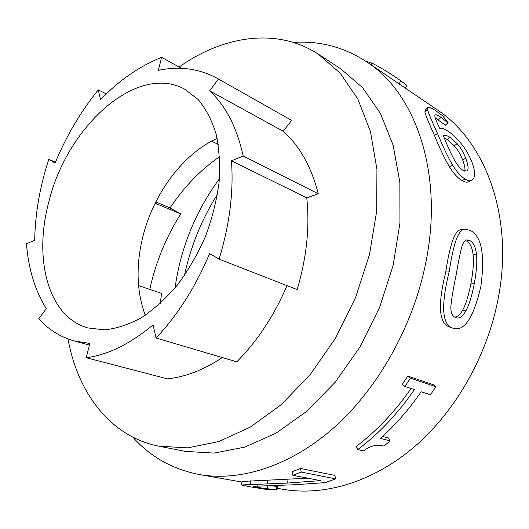 <?xml version="1.0" encoding="UTF-8"?>
<svg xmlns="http://www.w3.org/2000/svg" width="529" height="529" viewBox="0 0 529 529"><rect width="100%" height="100%" fill="white"/><g stroke="black" fill="none" stroke-linecap="round" stroke-linejoin="round"><path stroke-width="0.79" d="M461.936 246.494C463.199 242.441 464.812 240.226 466.77 239.862L469.805 240.53C473.515 242.652 475.723 247.261 476.424 254.37C477.303 261.214 476.609 270.861 474.341 283.306C471.961 295.764 469.13 304.982 465.837 310.959C462.802 316.435 459.595 318.709 456.223 317.803L455.376 317.506C451.786 315.879 450.338 311.548 451.025 304.512C451.773 297.549 453.505 287.564 456.223 274.551C458.451 261.412 460.356 252.062 461.936 246.494M454.583 317.102C457.38 317.05 460.058 314.755 462.624 310.212C465.877 304.347 468.674 295.301 471.015 283.061C473.257 270.835 473.931 261.359 473.052 254.621C472.344 247.632 470.129 243.082 466.413 240.966L465.328 240.49M451.746 327.775C441.867 323.404 441.047 304.539 449.286 271.165C453.34 244.16 458.266 230.128 464.072 229.064L470.036 230.313C481.569 235.769 485.172 254.489 480.848 286.48C473.356 318.511 463.887 332.364 452.434 328.04L448.632 326.671C438.845 322.379 437.82 304.44 445.557 272.865L445.921 270.947C449.914 244.497 454.808 230.737 460.614 229.672L461.195 229.573M452.434 328.04L448.632 326.671M132.852 437.199C150.474 456.891 172.626 469.335 199.314 474.533C240.331 481.747 290.388 466.3 334.361 427.267C378.175 388.107 412.964 326.36 425.68 263.257C444.142 174.067 415.754 93.534 367.007 62.045C344.267 47.141 319.708 40.594 293.337 42.413M367.007 62.045L437.02 109.688C485.305 141.078 514.142 216.698 498.232 298.33C487.288 356.143 455.171 412.091 413.612 447.448C371.88 482.666 323.378 496.4 282.711 489.252L277.143 488.267M471.544 180.409L468.972 181.632C467.107 182.611 464.753 182.26 461.929 180.581C457.512 177.784 453.34 173.181 449.419 166.767C444.763 158.885 439.797 148.49 434.521 135.576C429.032 123.574 425.819 115.739 424.88 112.069L425.362 109.992M448.248 122.986L441.007 117.332C437.642 115.031 435.651 114.284 435.036 115.077C434.283 116.195 435.942 120.804 440.022 128.891C441.589 127.859 444.089 128.521 447.527 130.875C450.734 132.845 454.457 136.132 458.683 140.734C463.979 146.394 468.357 153.403 471.822 161.762C474.632 169.34 475.293 174.775 473.799 178.075L472.099 180.144C470.255 181.116 467.934 180.766 465.15 179.093C460.739 176.283 456.567 171.627 452.619 165.127C447.944 157.139 442.905 146.586 437.516 133.473C431.909 121.28 428.583 113.318 427.551 109.576L427.71 107.698C428.285 106.455 431.307 107.711 436.789 111.467L442.674 115.785L448.248 122.986L445.63 125.413L435.195 117.881M292.841 475.293L292.286 471.67L300.538 468.469L334.883 475.406L335.617 478.877L325.487 482.58L295.089 484.729L253.246 486.303L257.478 487.421L277.037 489.999L267.502 489.556L249.258 486.687L241.581 484.961L287.247 483.083L320.521 480.636L292.841 475.293L301.239 472.066L335.617 478.877M268.95 485.516L277.262 486.482L277.037 489.999M241.971 481.45L307.812 478.183M404.936 386.501L402.41 384.259L407.799 376.059L433.231 384.662L435.843 386.719L430.48 394.793L421.157 391.771C408.937 409.486 395.368 425.038 380.444 438.422L390.071 440.882L383.988 446.119C377.468 444.049 370.624 445.656 363.456 450.926L357.783 449.584C378.863 433.714 397.742 413.711 414.412 389.575L404.936 386.501L410.425 378.156L435.843 386.719M382.612 436.451L388.299 437.919L390.071 440.882M357.783 449.584L356.301 446.377C376.648 431.009 394.918 411.721 411.099 388.504M445.087 139.94L443.216 135.523C444.79 134.855 447.051 135.464 450.007 137.342L457.175 143.676C460.561 147.492 463.404 152.312 465.705 158.131C468.41 165.537 468.806 169.849 466.882 171.079L462.981 170.305C460.845 169.128 458.405 166.37 455.661 162.039C452.566 157.06 449.042 149.694 445.087 139.94M464.76 171.178C465.375 169.068 464.68 165.346 462.677 160.016C460.428 154.283 457.625 149.528 454.259 145.759L447.104 139.484L444.254 137.983M445.332 125.208L447.944 122.781M405.247 88.065L406.966 85.4L400.956 80.937C391.295 74.04 381.674 68.109 372.085 63.149L365.81 61.238M300.538 468.469L301.239 472.066M286.996 479.459L287.247 483.083M267.429 480.173L267.476 483.823M276.859 486.409L276.634 489.927M267.826 485.549L267.548 488.902M318.365 54.189L340.762 68.823L362.577 87.655L380.391 113.332L393.12 145.224L399.858 182.267L399.957 222.947L393.14 265.386L379.577 307.488L359.912 347.11L335.181 382.269L306.734 411.344L276.059 433.172L244.682 447.131L214.014 453.095L185.243 451.369L158.991 446.218L187.788 447.858L218.609 441.609L250.243 427.154L281.276 404.619L310.159 374.651L335.366 338.454L355.508 297.701L369.513 254.462L376.714 210.945L376.932 169.32L370.432 131.529L357.855 99.102L340.14 73.114L318.365 54.189C276.793 27.078 223.383 35.774 179.053 67.024M67.99 338.95C77.763 392.657 110.025 436.577 158.991 446.218M407.799 376.059L410.425 378.156M145.244 315.271C136.667 291.869 135.808 265.942 142.665 237.481C153.139 194.269 182.684 153.952 217.148 138.4M34.702 240.378L26.45 243.717C28.421 268.844 35.04 290.494 46.307 308.665L38.776 318.716C48.45 329.593 60.246 336.999 74.166 340.934L89.831 343.427L86.24 357.716C107.903 354.893 130.174 343.943 153.04 324.866L156.108 338.024C177.85 314.834 195.684 286.692 209.596 253.576L219.092 259.137C229.626 224.527 233.745 191.749 231.451 160.796L243.195 156.048C236.88 127.377 225.691 105.641 209.616 90.836L218.464 79.026L217.611 78.537C199.182 68.552 179.43 65.834 158.343 70.37L161.616 57.33C139.755 66.079 119.382 80.157 100.497 99.558L98.242 89.904C80.633 111.745 66.251 136.132 55.095 163.071L48.794 159.381C39.847 186.671 35.145 213.676 34.702 240.378M55.472 162.172L48.794 159.381M106.243 93.878L98.242 89.904M181.414 68.334L161.616 57.33M217.611 78.537L291.664 120.414L218.464 79.026M291.664 120.414L283.174 131.225L209.616 90.836M283.174 131.225C299.579 145.806 311.283 166.655 318.273 193.766L243.195 156.048M318.273 193.766L306.767 197.846L231.451 160.796M306.767 197.846C309.862 226.954 306.655 257.537 297.153 289.588L219.092 259.137M286.983 285.62C274.148 315.595 257.418 341 236.794 361.823L156.108 338.024M222.319 357.551C203.639 369.916 185.348 377.012 167.448 378.843L86.24 357.716M48.913 201.609C66.978 126.848 136.707 62.713 184.786 89.222L198.117 99.485C205.841 108.729 211.838 120.242 216.116 134.029C219.244 148.92 220.223 165.16 219.052 182.743C216.592 200.749 212.036 218.722 205.378 236.668C197.621 254.171 188.344 270.233 177.546 284.84C166.119 298.25 154.084 309.201 141.455 317.691C128.765 324.575 116.433 328.635 104.451 329.871L87.748 327.92C47.901 316.838 33.327 258.245 48.913 201.609M155.169 203.202L180.773 213.921C166.033 237.091 155.705 262.252 149.793 289.396M155.797 201.939L170.034 207.917L180.773 213.921M138.565 285.607L161.576 293.377L160.267 303.454M218.279 144.483L211.62 141.144M219.628 156.69C200.537 169.849 184.006 186.929 170.034 207.917M175.053 287.915C180.706 247.83 195.492 211.455 219.409 178.795M217.512 194.156C201.688 219.35 190.652 246.494 184.409 275.583M466.413 240.966L469.805 240.53M462.624 310.212L465.837 310.959M471.015 283.061L474.341 283.306M473.052 254.621L476.424 254.37M445.921 270.947L449.286 271.165M462.677 160.016L465.705 158.131M454.259 145.759L457.175 143.676M447.104 139.484L450.007 137.342M438.402 119.799L441.007 117.332M424.88 112.069L427.551 109.576M434.521 135.576L437.516 133.473M449.419 166.767L452.619 165.127M461.929 180.581L465.15 179.093M371.12 64.842L372.085 63.149M399.011 83.82L400.956 80.937M250.72 480.801L250.534 484.445M257.63 485.86L257.478 487.421M464.072 229.064L460.614 229.672M241.905 482.051L199.314 474.533M427.71 107.698L425.078 110.27M241.581 484.961L241.978 481.37M89.414 345.08L74.166 340.934"/></g></svg>
